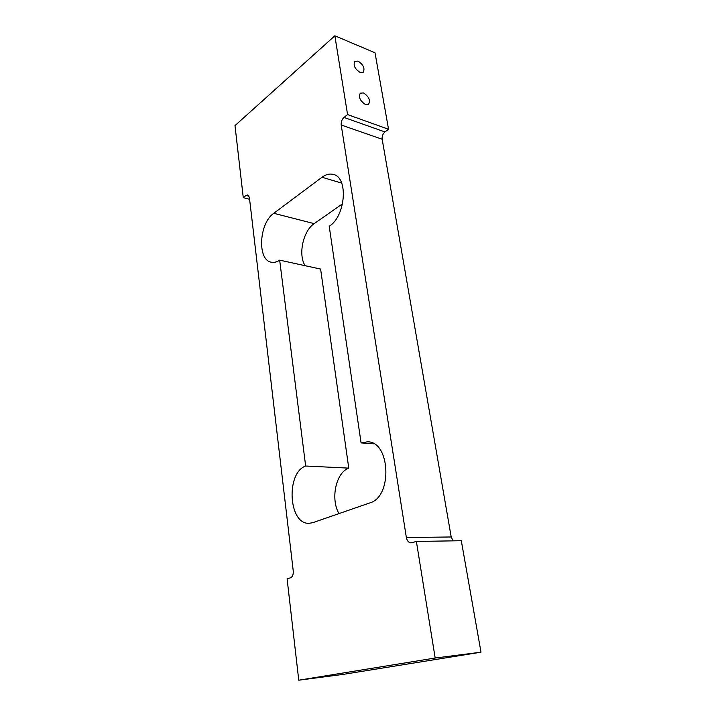 <?xml version="1.0" encoding="UTF-8"?>
<svg xmlns="http://www.w3.org/2000/svg" width="716" height="716" viewBox="0 0 716 716"><rect width="100%" height="100%" fill="white"/><g stroke="black" fill="none" stroke-linecap="round" stroke-linejoin="round"><path stroke-width="1.07" d="M365.464 104.5L368.606 104.285C370.566 100.276 368.865 96.499 363.504 92.946L360.291 93.161C358.367 97.206 360.085 100.983 365.464 104.5M360.032 72.397L363.254 72.227C365.053 68.351 363.343 64.664 358.125 61.137L354.832 61.316C353.069 65.219 354.796 68.915 360.032 72.397M481.009 652.195L435.176 658.022L416.381 541.457L461.301 540.723L481.009 652.195L343.501 674.329L298.76 680.2L287.098 578.788L290.499 577.803C292.531 576.854 293.444 574.59 293.247 571.019L249.401 197.58L247.781 194.94L246.071 195.432L243.27 197.661L234.991 125.604L334.855 35.8L375.023 52.778L388.546 129.265L384.948 131.95C382.827 133.847 381.897 136.282 382.174 139.244L451.196 536.973L453.103 540.857M249.607 199.316L243.27 197.661M298.76 680.2L435.176 658.022M388.546 129.265L347.564 114.578L343.993 117.424C341.881 119.42 340.959 121.953 341.201 125.014L406.366 537.537C407.073 540.893 408.63 542.674 411.038 542.889L416.381 541.457M347.564 114.578L334.855 35.8M305.651 466.018L279.67 260.15C276.806 262.074 274.031 262.763 271.337 262.208C257.071 260.185 259.013 223.231 273.763 213.305L322.003 177.255C325.932 174.373 329.754 173.451 333.459 174.48C348.665 177.559 345.56 216.411 329.217 226.265L361.088 442.909L367.594 441.808C390.274 441.414 392.753 496.725 369.912 502.883L312.803 522.671L309.017 523.315C288.441 524.407 285.8 472.802 305.651 466.018L348.764 468.13L320.616 269.073L279.67 260.15M348.764 468.13C335.956 472.515 330.318 498.873 338.963 513.605M342.579 203.774L314.19 223.634C303.047 230.856 297.901 255.111 305.195 265.708M373.904 443.822L361.088 442.909M314.19 223.634L273.763 213.305M341.675 183.099L322.003 177.255M451.196 536.973L406.366 537.537M382.174 139.244L341.201 125.014M384.948 131.95L343.993 117.424M249.061 196.22L246.071 195.432"/></g></svg>
